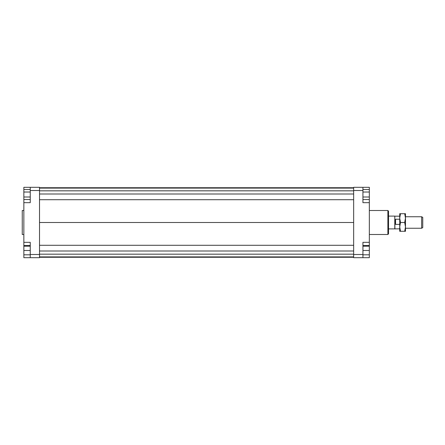 <?xml version="1.0" encoding="UTF-8"?>
<svg xmlns="http://www.w3.org/2000/svg" width="445" height="445" viewBox="0 0 445 445"><rect width="100%" height="100%" fill="white"/><g stroke="black" fill="none" stroke-linecap="round" stroke-linejoin="round"><path stroke-width="0.67" d="M399.716 228.819L394.782 228.897L394.782 216.103L388.524 216.103M394.921 228.819L394.782 216.103M399.716 224.386L395.56 224.386L395.238 221.738L395.56 219.224L399.716 219.224M421.632 228.257L422.75 227.612L422.75 217.388L421.632 216.743L421.632 228.257L405.478 228.257M395.56 224.386L395.56 219.224M23.852 210.502L22.25 210.502L22.25 234.498L23.852 234.498M387.884 210.502L387.884 234.498L388.524 233.859L388.524 211.141L387.884 210.502L369.328 210.502M362.931 245.534L369.328 245.534L369.328 257.688L362.931 257.688L362.931 254.49L353.653 254.49L353.653 257.688L362.931 257.688M362.931 254.49L362.931 242.33L369.328 242.33L369.328 202.67L362.931 202.67L362.931 187.312L353.653 187.312L353.653 254.49M353.653 190.51L362.931 190.51M369.328 202.67L369.328 199.499L362.931 199.499M362.931 187.312L369.328 187.312L369.328 189.526L362.931 189.526M369.328 245.534L369.328 242.33M30.249 187.312L30.249 190.51L39.522 190.51L39.522 187.312L23.852 187.312L23.852 189.526L30.249 189.526M39.522 254.49L30.249 254.49L30.249 257.688L39.522 257.688L39.522 190.51M30.249 257.688L23.852 257.688L23.852 254.807L30.249 254.807M30.249 192.018L23.852 192.018L23.852 242.33L30.249 242.33L30.249 254.49M30.249 190.51L30.249 202.67L23.852 202.67M23.852 242.33L23.852 245.534L30.249 245.534M23.852 254.807L23.852 245.534M23.852 246.174L30.249 246.174M23.852 250.49L30.249 250.49M23.852 197.002L30.249 197.002M23.852 199.499L30.249 199.499M23.852 192.018L23.852 189.526M369.328 254.807L362.931 254.807M369.328 246.174L362.931 246.174M369.328 250.49L362.931 250.49M369.328 189.526L369.328 197.002L362.931 197.002M369.328 192.018L362.931 192.018M369.328 197.002L369.328 199.499M39.522 187.729L353.653 187.729M39.522 188.113L353.653 188.113M39.522 190.833L353.653 190.833M39.522 193.992L353.653 193.992M39.522 199.716L353.653 199.716M39.522 222.5L353.653 222.5M39.522 257.271L353.653 257.271M39.522 245.284L353.653 245.284M39.522 251.008L353.653 251.008M39.522 254.167L353.653 254.167M39.522 256.887L353.653 256.887M405.478 226.9L404.689 222.5L405.478 218.1L405.478 231.294L404.689 231.294L405.478 226.9M399.716 226.9L399.716 213.706L400.506 213.706L399.716 218.1L400.506 222.5L399.716 226.9L400.506 231.294L399.716 231.294L399.716 226.9M404.689 213.706L405.478 213.706L405.478 218.1L404.689 213.706L400.506 213.706M400.506 222.5L404.689 222.5M400.506 231.294L404.689 231.294M394.782 228.897L388.524 228.897M421.632 216.743L405.478 216.743M399.716 216.181L394.921 216.181M369.328 234.498L387.884 234.498"/></g></svg>
